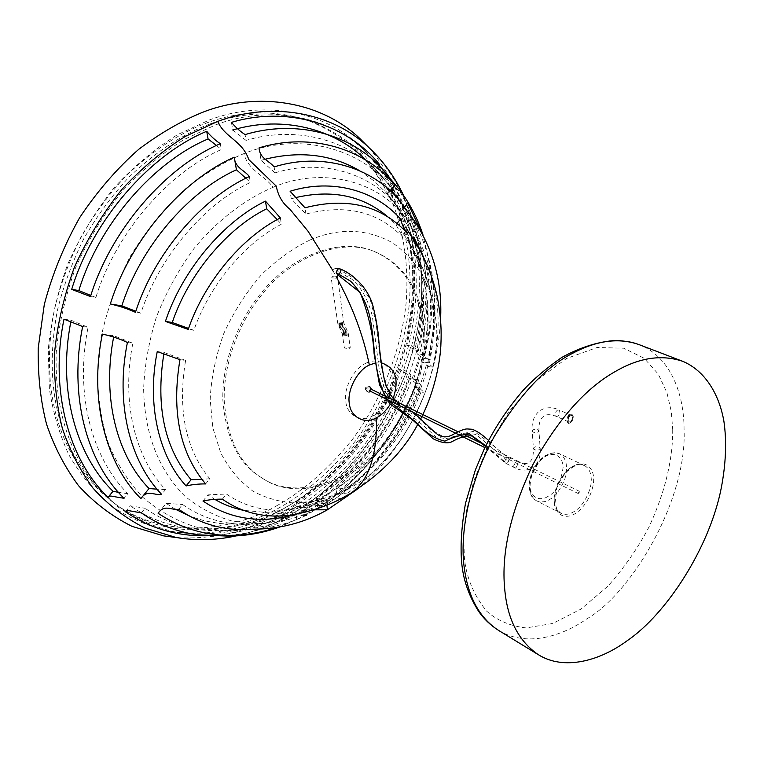 <?xml version="1.0" encoding="UTF-8"?>
<svg xmlns="http://www.w3.org/2000/svg" width="764" height="764" viewBox="0 0 764 764"><rect width="100%" height="100%" fill="white"/><g stroke="black" fill="none" stroke-linecap="round" stroke-linejoin="round"><path stroke-width="0.57" stroke-dasharray="3.82 2.86" d="M570.565 422.502L570.527 422.521C567.06 425.729 566.592 415.893 570.145 415.148L572.064 414.89L573.248 416.523C573.096 419.742 572.198 421.738 570.565 422.502M569.81 414.642C565.904 415.463 566.42 426.274 570.231 422.75L570.269 422.731C572.074 421.89 573.057 419.694 573.22 416.16C572.255 414.164 571.119 413.668 569.81 414.642M261.871 477.892C297.721 502.817 359.624 478.445 388.351 437.209C410.172 409.685 426.188 365.927 423.008 327.603C419.044 289.346 402.647 263.924 373.825 251.346C339.894 236.124 288.534 257.306 260.629 293.796C238.559 320.183 221.655 362.289 222.868 400.26C226.106 438.842 239.113 464.722 261.871 477.892L263.236 478.713C299.087 503.648 361.009 479.219 389.755 437.934C411.595 410.383 427.63 366.586 424.469 328.233C420.525 289.938 404.137 264.506 375.305 251.919C341.374 236.697 289.995 257.917 262.062 294.446C239.972 320.88 223.059 363.024 224.244 401.033C227.481 439.644 240.479 465.543 263.236 478.713M310.203 239.896C338.977 227.682 366.328 228.589 392.257 242.637C416.246 259.502 430.323 282.776 434.496 312.447C447.723 369.728 402.112 463.824 347.439 489.055L347.171 489.208C332.493 496.571 316.869 501.232 300.29 503.199C283.587 503.056 267.849 499.083 253.085 491.271C239.552 481.215 228.751 468.37 220.672 452.746L212.784 427.678L210.186 399.371C211.16 378.228 215.677 356.32 223.718 333.658C233.87 311.483 246.581 291.695 261.832 274.305C277.838 259.091 293.968 247.631 310.203 239.896M273.178 187.275C321.357 166.485 380.061 179.693 408.644 221.894C436.416 264.42 442.26 314.481 426.178 372.078C409.609 430.199 366.29 482.8 324.051 505.233C304.416 516.416 282.9 522.586 259.493 523.751L232.581 521.191C215.028 516.216 199.06 507.821 184.697 495.998C157.862 468.915 144.539 432.844 143.632 389.277C144.482 366.099 148.732 342.071 156.362 317.175C166.055 292.517 178.595 269.644 193.98 248.539C218.494 219.048 246.524 198.487 273.178 187.275C263.733 174.736 248.854 171.05 243.783 153.65C223.699 162.035 203.51 174.345 183.217 190.599C163.439 209.231 145.819 231.11 130.357 256.226C116.835 282.632 107.075 309.649 101.068 337.277L97.381 376.767C98.26 401.377 101.984 423.733 108.555 443.836C116.882 463.796 128.199 481.54 142.496 497.058C158.339 510.715 176.016 520.666 195.498 526.931L225.475 530.942C254.068 530.541 280.197 523.598 303.871 510.123C351.937 484.748 400.575 425.032 418.147 359.634C435.442 295.047 427.277 238.712 393.651 190.628C360.618 146.058 296.68 132.077 243.783 153.65M420.83 392.448C404.996 433.102 380.348 464.923 346.894 487.929L336.017 489.246C371.982 464.827 398.331 430.877 415.053 387.405L420.83 392.448L424.994 393.021C408.501 435.604 382.726 468.934 347.658 492.99L346.894 487.929M416.323 255.233L418.968 259.999C434.42 291.409 437.657 326.944 428.68 366.615L422.778 361.907C433.045 316.926 428.547 277.151 409.294 242.58L416.323 255.233L420.066 250.535M295.267 197.695L291.256 198.812L305.925 214.073C345.672 203.787 378.027 211.542 402.972 237.337L395.991 224.702L387.845 216.814M387.319 174.393L383.986 178.489L378.447 172.416C348.021 139.793 296.088 125.334 246.037 140.395L245.072 134.588M386.355 173.304L379.183 166.562L379.059 165.435M378.925 165.301L375.172 169.894L383.986 178.489M246.037 140.395L232.733 129.975L231.435 122.374M366.08 160.239L375.172 169.894M399.123 199.977L395.628 204.313C369.079 172.912 321.348 158.444 275.04 172.855L274.095 166.915M390.146 190.761L387.501 194.027L395.628 204.313M275.04 172.855L261.078 160.354L259.044 147.891M261.078 160.354L265.461 159.151M359.653 170.735L374.37 181.192L387.501 194.027M406.773 232.59L402.972 237.337M305.925 214.073L304.989 207.789M397.022 223.413L395.991 224.702M291.256 198.812L290.091 191.248M418.385 350.552L414.757 349.95C428.594 292.66 422.683 241.462 397.003 196.367L400.307 192.28C426.723 238.826 432.749 291.581 418.385 350.552L411.576 346.092L406.84 345.309L414.757 349.95M397.003 196.367L388.169 187.705L392.476 182.395L392.047 184.286L400.307 192.28M411.576 346.092C426.427 285.258 420.057 230.69 392.476 182.395M388.169 187.705C414.804 234.09 421.021 286.624 406.84 345.309M427.869 359.051L424.077 358.45C436.148 307.329 431.049 261.918 408.769 222.238L412.207 217.941C435.279 259.12 440.494 306.154 427.869 359.051L421.079 354.544L424.794 355.021L416.915 353.742L424.077 358.45M404.672 207.006L404.576 208.41L412.207 217.941M408.769 222.238L400.613 211.905L407.775 203.004M424.794 355.021C435.49 311.979 434.429 271.077 421.594 232.323M400.613 211.905C424.096 253.352 429.53 300.624 416.915 353.742M429.11 269.625C439.739 299.631 440.981 332.178 432.835 367.255L428.68 366.615M432.835 367.255L427.735 362.69L422.778 361.907M409.294 242.58L412.78 238.206M412.846 238.12L413.763 236.983M427.735 362.69C436.721 324.757 435.232 289.394 423.275 256.599M307.414 507.964L306.679 503.571C350.628 476.736 389.621 426.016 407.403 374.341L411.042 374.876C392.801 428.06 352.672 480.327 307.414 507.964L297.53 506.15L297.282 507.286L296.308 501.585L306.679 503.571M407.403 374.341L399.591 369.432L404.328 370.148L411.042 374.876M297.282 507.286C344.211 478.913 385.677 425.013 404.328 370.148M296.308 501.585C341.518 474.253 381.522 422.339 399.591 369.432M327.469 503.686L326.744 499.083C365.545 474.826 400.221 429.635 416.495 383.49L420.286 384.034C403.526 431.775 367.656 478.608 327.469 503.686L317.318 503.094L317.662 507.955L316.105 498.405L326.744 499.083M416.495 383.49L409.447 378.505L417.335 379.641L413.611 379.231L420.286 384.034M317.662 507.955C361.028 481.196 399.61 430.877 417.335 379.641M409.447 378.505C392.715 426.417 356.616 473.374 316.105 498.405M347.658 492.99L337.22 494.117L336.943 495.273L336.017 489.246M415.053 387.405L420.019 388.093L419.369 388.141L424.994 393.021M336.943 495.273C372.66 472.62 404.7 430.839 420.019 388.093M141.378 512.892L145.084 508.299C161.901 520.083 180.791 527.294 201.753 529.939C230.747 532.852 258.748 527.867 285.784 514.984L286.557 519.396C263.236 530.598 238.865 536.137 213.414 536.022M125.468 511.784L130.319 505.806L145.084 508.299M285.784 514.984L275.537 512.864L276.568 518.584L276.835 517.419L286.557 519.396M219.23 535.039C239.247 532.785 258.356 527.303 276.568 518.584M275.537 512.864C247.374 526.253 218.141 531.314 187.848 528.019C166.6 525.164 147.414 517.753 130.319 505.806M178.728 509.263L182.558 504.498C200.063 516.808 219.946 523.426 242.198 524.352C264.019 524.811 285.125 520.274 305.495 510.744L306.278 515.375C290.158 522.968 273.378 527.618 255.921 529.309M158.129 513.293L166.132 503.352L182.558 504.498M305.495 510.744L294.999 509.932L296.652 519.53L296.317 514.611L302.525 515.137M276.453 527.609L296.652 519.53M294.999 509.932C270.599 521.373 245.425 525.899 219.459 523.493L204.332 520.809L189.835 516.187M175.061 509.072L166.132 503.352M222.362 499.179L226.45 494.041C246.762 508.05 269.969 512.95 296.069 508.738L325.235 499.818L326.047 504.909C314.606 510.085 302.792 513.513 290.606 515.184M202.966 501.031L207.875 494.881L226.45 494.041M325.235 499.818L314.52 501.003L315.513 507.057L315.838 505.854L326.047 504.909M296.881 514.057L315.513 507.057M314.52 501.003C298.714 508.146 282.413 511.937 265.605 512.386L243.554 510.362M215.219 499.608L207.875 494.881M82.646 326.534L88.061 327.336C74.576 393.985 91.737 457.894 127.817 493.659L124.045 498.309M63.995 319.18L71.128 320.25L88.061 327.336M127.817 493.659L118.439 492.35M70.861 321.625L71.128 320.25M127.407 342.482L132.85 343.256C121.123 401.539 134.999 457.416 165.53 489.562L161.634 494.384M102.366 334.107L113.893 335.768L132.85 343.256M165.53 489.562L156.992 489.17M113.645 337.058L113.893 335.768M179.96 359.663L185.604 360.436C177.449 409.714 185.509 449.146 209.794 478.732L205.631 483.927M157.25 351.564L164.117 352.519L185.604 360.436M209.794 478.732L201.925 479.4M164.117 352.519L163.878 353.722M220.309 143.708L221.34 149.553C168.357 172.311 115.612 233.354 95.872 297.454L90.467 296.566M216.508 145.485L221.34 149.553M95.872 297.454L90.82 295.458M249.36 176.503L250.363 182.481C204.389 203.73 158.941 257.143 140.901 313.183L135.457 312.314M245.846 178.241L250.363 182.481M140.901 313.183L135.82 311.254M280.369 217.921L281.381 224.244C244.872 242.866 209.279 285.497 193.875 330.296L188.24 329.418M277.227 219.612L281.381 224.244M193.875 330.296L188.593 328.434M170.009 531.467C148.951 526.702 129.307 518.164 111.095 505.864C94.211 491.519 80.134 474.501 68.875 454.809C59.477 434.41 52.983 412.445 49.393 388.914L48.266 349.797C50.777 321.768 57.224 293.319 67.614 264.439C80.296 236.172 96.063 210.291 114.906 186.808C134.942 165.454 155.866 148.044 177.687 134.588L209.623 119.872C260.849 100.561 321.864 109.338 360.36 146.363C410.096 197.303 421.413 263.188 406.849 335.577C390.862 410.574 335.501 481.864 279.471 510.906C246.524 529.748 210.033 536.595 170.009 531.467L175.987 532.202C215.505 537.273 251.557 530.464 284.16 511.775C339.579 482.972 394.453 412.245 410.335 337.908C424.832 266.159 413.687 200.932 364.581 150.642C326.572 114.094 266.33 105.594 215.763 124.818L184.22 139.449C162.684 152.8 142.008 170.057 122.221 191.22C103.598 214.464 88.013 240.087 75.464 268.059C65.169 296.623 58.752 324.767 56.221 352.49C54.693 406.238 67.347 448.353 94.43 484.156L117.876 506.866C135.839 519.043 155.207 527.485 175.987 532.202M210.339 123.835C242.723 112.05 275.107 110.79 307.491 120.053C328.396 127.894 346.999 139.306 363.301 154.29C377.855 170.869 389.344 189.195 397.767 209.26C408.024 239.056 411.863 270.647 409.284 304.043C404.442 350.38 385.371 400.346 355.613 440.761C331.996 470.185 306.431 492.589 278.946 507.955C232.648 534.342 165.769 540.845 117.045 505.281C63.995 463.987 41.256 397.261 57.29 310.814C63.336 286.175 72.208 262.062 83.916 238.492C97.085 215.782 112.146 195.288 129.097 177.019C155.875 151.673 182.949 133.948 210.339 123.835M372.087 150.623C420.171 202.775 430.495 268.259 415.224 341.136C398.474 416.237 343.055 487.203 287.159 516.474C271.373 525.25 254.211 531.754 235.665 535.965M177.162 537.655C214.044 539.441 247.517 531.782 277.571 514.649C333.562 485.417 389.115 415.635 407.05 340.601C423.39 266.98 414.384 202.24 368.907 147.586M375.2 363.015L381.293 362.785M393.116 398.531L390.251 404.232M276.052 506.16C303.509 490.851 329.036 468.513 352.624 439.166C382.334 398.846 401.348 348.986 406.142 302.745C408.692 269.415 404.834 237.871 394.549 208.133C386.106 188.097 374.608 169.799 360.045 153.249C343.743 138.294 325.139 126.891 304.244 119.05C271.869 109.796 239.504 111.038 207.168 122.775C179.817 132.85 152.781 150.518 126.06 175.777C109.147 193.999 94.115 214.426 80.974 237.079C69.304 260.581 60.461 284.628 54.445 309.21C38.486 395.446 61.235 462.048 114.266 503.314C162.971 538.868 229.792 532.451 276.052 506.16M370.96 389.487L369.642 390.891L369.298 390.337L370.607 388.943L370.96 389.487M579.637 491.873L578.224 493.534L577.909 492.942L579.332 491.29L579.637 491.873M365.669 363.397C377.263 356.759 391.321 364.915 392.171 378.247C394.51 390.834 384.244 410.745 372.756 415.874C361.515 422.683 346.999 415.387 345.825 401.826C343.122 389.057 353.847 368.296 365.669 363.397M570.183 415.817L571.797 415.626C573.143 418.109 572.714 420.181 570.527 421.843L568.894 422.034C567.556 419.541 567.986 417.469 570.183 415.817C573.143 416.179 573.258 418.194 570.527 421.843C567.556 421.48 567.442 419.474 570.183 415.817M349.148 348.565L350.246 347.372L345.452 346.837L344.354 348.031L349.148 348.565M338.968 274.4L340.954 270.561L356.521 279.987L370.053 298.839L375.898 321.711L380.959 364.695L385.916 386.546L399.028 404.185L414.995 414.766L430.972 429.674L447.121 438.851L460.004 434.181L474.043 431.278L491.5 444.18L509.225 458.858L508.337 457.283L506.656 457.455L504.546 461.571C505.835 467.052 512.997 455.688 506.656 457.455L504.546 461.571L485.818 445.842M340.935 270.437L340.935 270.437C339.961 275.059 338.385 275.804 336.198 272.691C336.599 269.864 337.545 268.517 339.035 268.651M506.885 460.214L476.067 434.535C466.651 432.424 457.808 434.009 449.509 439.262L435.872 436.912C425.682 427.057 413.152 416.829 398.302 406.228L385.639 392.524L379.374 370.492L372.307 315.933C367.942 299.412 361.143 287.178 351.908 279.252L338.576 271.631M548.036 496.342C543.118 500.048 531.524 501.003 529.91 486.706C529.29 471.751 540.205 458.897 545.334 456.643C550.395 452.928 561.865 452.536 563.202 466.766C560.881 482.791 555.829 492.646 548.036 496.342M672.721 429.559C672.96 452.918 667.822 486.706 648.798 527.361C637.969 547.95 624.36 567.537 607.972 586.122L580.984 609.08L552.678 623.491L526.081 627.932C510.094 626.012 496.906 620.387 486.515 611.047C473.499 594.736 466.126 576.906 464.388 557.577L463.691 536.939L466.317 511.402L473.785 481.014L487.585 446.978L508.48 412.178L535.717 381.083L566.582 358.478L597.104 347.486L623.653 348.212L644.138 358.24L658.262 374.073L666.886 392.572L671.298 411.509L672.721 429.559M554.358 502.292C554.139 509.951 561.234 521.783 575.483 513.484C589.607 503.934 594.526 484.949 593.542 478.216C593.857 470.758 587.315 458.362 572.78 466.336C558.255 475.791 553.165 495.578 554.358 502.292M498.51 630.357C526.195 647.433 561.807 636.488 587.153 618.659C631.265 593.37 687.419 500.086 684.057 428.976C684.124 395.771 671.451 357.151 639.401 344.755L638.733 344.507M571.634 467.167C575.827 464.474 580.077 463.92 584.384 465.524C588.547 467.759 590.811 472.037 591.193 478.331C592.492 487.155 584.67 505.596 574.203 511.508C569.323 514.525 564.863 515.098 560.843 513.246L556.994 509.445L554.998 503.275L556.975 487.718C557.596 484.309 560.9 478.933 566.878 471.617C578.997 461.58 580 465.133 584.384 465.524L559.726 453.873C554.865 452.336 550.615 452.842 546.967 455.392C541.896 457.626 536.901 464.149 531.964 474.969C528.335 487.919 529.863 496.543 536.548 500.85C541.705 502.559 546.164 502.034 549.927 499.255C554.998 496.896 559.936 490.287 564.739 479.41C568.196 466.47 566.525 457.951 559.726 453.873C556.746 451.916 552.086 452.431 545.725 455.42C542.144 457.588 538.62 461.16 535.172 466.145C532.413 469.841 530.417 475.743 529.185 483.851C529.261 498.376 535.354 499.751 536.548 500.85L560.843 513.246C556.698 510.543 554.521 506.446 554.32 500.964C552.926 488.521 563.689 470.815 571.634 467.167M303.871 510.123L304.406 504.832L324.051 505.233M342.492 497.889L326.658 500.439L326.906 505.109M315.074 509.827L306.927 509.225L307.128 514.63L287.293 512.109L287.159 516.474M332.741 270.332L336.055 276.425M366.987 390.595L367.923 392.056C370.359 391.808 371.533 390.576 371.428 388.341L370.492 386.87C368.047 387.119 366.882 388.36 366.987 390.595M371.237 389.353C370.712 391.34 369.977 391.712 369.022 390.48C369.537 388.494 370.282 388.112 371.237 389.353M370.511 387.892L366.462 388.112L365.421 389.315L366.071 390.146C365.966 387.911 367.131 386.67 369.566 386.412L370.511 387.892C370.616 390.118 369.451 391.359 367.007 391.607L366.071 390.146M488.568 440.446C495.225 447.503 501.814 453.119 508.337 457.283L509.225 458.858C509.225 461.322 507.964 462.745 505.434 463.137L504.546 461.571M571.797 415.626L559.105 409.981C560.451 412.455 560.041 414.518 557.854 416.16L556.221 416.342C554.874 413.859 555.294 411.796 557.481 410.163L559.105 409.981C552.382 406.725 545.859 407.011 539.537 410.841C533.921 415.692 531.457 422.435 532.155 431.049L533.138 429.836C535.554 428.738 537.493 429.082 538.954 430.867L537.971 432.08C535.554 433.178 533.616 432.835 532.155 431.049L533.425 448.468L534.399 447.236C536.796 446.138 538.725 446.491 540.177 448.296L539.203 449.518C536.806 450.626 534.876 450.273 533.425 448.468C533.511 455.65 532.288 460.062 529.758 461.695C527.427 464.159 523.302 464.168 517.39 461.733L518.279 463.309L516.158 467.444L514.478 467.616L513.589 466.05L515.719 461.914L517.39 461.733L508.337 457.283L506.656 457.455M343.599 333.801L348.422 334.317L347.314 335.501L342.492 334.985L343.599 333.801M343.523 333.391L348.183 333.094L347.047 334.154L342.377 334.441L343.523 333.391M343.38 332.913L347.849 331.929L342.186 333.811L343.38 332.913M343.179 332.378L347.429 330.831L343.179 332.378M342.883 331.729L346.98 329.819L342.883 331.729M342.463 330.879L346.407 328.663L342.463 330.879M341.947 329.905L345.844 327.594L341.947 329.905M343.915 327.04L340.009 329.341L343.915 327.04M343.437 326.104L339.417 328.176L343.437 326.104M343.055 325.292L338.863 327.011L343.055 325.292M342.788 324.633L338.356 325.722L344.001 323.774L342.788 324.633M342.625 324.098L337.974 324.48L339.13 323.449L343.781 323.077L342.625 324.098M342.539 323.659L337.717 323.162L338.834 321.988L343.647 322.484L342.539 323.659M332.34 276.635L337.23 277.074L336.084 278.211L331.194 277.762L332.34 276.635M461.571 561.473L461.666 562.39M373.825 251.346L375.305 251.919M434.496 312.447C433.073 299.412 428.27 282.346 426.36 277.58L418.968 259.999M265.605 512.386L264.974 512.424C285.497 511.851 305.189 506.351 324.051 495.931C362.384 475.294 398.999 431.784 416.046 382.353C425.424 353.598 429.053 326.19 426.933 300.128C424.45 275.747 416.466 253.4 402.991 233.096L414.995 252.406M360.36 146.363L364.581 150.642M393.651 190.628L378.447 172.416M187.848 528.019C222.057 531.467 254.383 524.725 284.848 507.812C322.16 487.461 353.627 455.65 379.25 412.369C387.95 396.764 396.363 376.471 404.509 351.497C410.268 327.804 413.343 304.683 413.735 282.126L409.962 244.948L395.16 200.416L368.458 162.589M408.644 221.894L391.951 199.423M219.459 523.493C249.398 525.976 277.714 519.759 304.406 504.832L320.574 494.938L336.447 482.953L351.726 468.943L366.118 453.081L379.316 435.575L391.092 416.695L405.273 387.281L417.22 349.434L422.645 311.932L421.804 276.96L417.411 252.712L409.542 229.391L398.464 208.553L384.111 190.322M417.641 424.555L420.639 418.958M421.852 416.581L422.836 414.556M315.962 505.797L337.22 494.117M357.17 489.285C373.73 475.437 388.523 458.648 401.558 438.937L411.834 421.68C416.59 412.952 421.986 400.699 428.012 384.951C435.299 362.671 439.481 340.839 440.57 319.476M296.317 514.611L317.318 503.094M279.309 527.15L307.128 514.63C340.037 496.419 368.563 468.618 392.715 431.24L401.94 415.196L414.422 388.141C421.747 368.076 427.038 347.973 430.323 327.832C432.453 308.159 432.615 288.782 430.781 269.682L422.979 234.873M276.835 517.419L297.53 506.15M235.78 535.956C254.068 531.849 271.258 525.346 287.359 516.435C323.802 496.361 355.021 465.83 381.016 424.851L390.91 407.288L404.958 375.601C412.484 353.551 417.736 331.5 420.706 309.468C422.587 288.983 421.738 266.053 418.166 240.66L403.363 195.03M419.369 388.141L427.076 362.747M413.611 379.231L421.079 354.544M403.669 370.168L410.908 346.102M404.576 208.41L391.913 190.99M392.047 184.286L379.25 166.638M307.491 120.053L304.244 119.05M347.171 489.208C335.988 495.989 319.467 502.559 314.529 503.934L296.069 508.738M225.475 530.942L201.753 529.939M259.493 523.751L242.198 524.352M117.045 505.281L114.266 503.314M367.923 392.056C369.757 392.858 371.037 391.76 371.734 388.742L369.566 386.412C366.672 385.877 365.287 386.842 365.421 389.315L367.923 392.056M385.753 398.818L386.594 399.228M484.939 447.628L578.224 493.534M383.7 395.36L384.378 395.695M457.989 431.784L465.734 435.585M482.915 444.008L484.93 445.001M485.98 445.507L579.332 491.29M568.894 422.034L556.221 416.342C550.09 414.031 545.725 414.155 543.147 416.695C540.11 419.025 538.716 423.743 538.954 430.867L540.177 448.296C540.778 456.423 538.563 462.717 533.53 467.186C527.227 471.006 520.876 471.149 514.478 467.616L505.434 463.137L485.512 446.462M337.258 274.419L343.647 322.484L348.183 333.094L350.246 347.372M335.109 268.603L334.489 268.88C331.5 271.258 330.392 274.219 331.194 277.762L337.717 323.162L342.377 334.441L344.354 348.031M396.621 401.692C399.83 404.146 401.358 403.306 412.885 412.168"/><path stroke-width="1.15" d="M504.679 588.681C507.267 619.021 518.45 641.006 538.248 654.633C563.565 670.658 599.167 661.242 626.633 641.111C666.466 614.285 709.689 547.511 721.302 487.814C725.962 463.376 726.822 441.124 723.871 421.05C719 393.689 704.857 370.712 682.892 361.372C661.996 354.305 639.774 357.504 616.233 370.989C586.045 387.673 558.303 418.806 533.005 464.407C510.648 511.679 501.213 553.107 504.679 588.681M387.845 216.814C362.613 195.527 331.748 189.157 295.267 197.695M379.059 165.435L379.546 164.537C347.916 125.095 288.868 105.241 231.435 122.374C235.532 127.235 240.077 131.303 245.072 134.588C295.697 119.413 348.25 133.499 379.613 165.989L387.319 174.393M387.348 174.364L386.355 173.304M379.546 164.537L378.925 165.301M232.733 129.975C282.575 115.23 334.498 128.686 366.08 160.239M394.778 185.041C365.498 149.123 311.54 131.771 259.044 147.891C259.76 158.645 269.052 160.526 274.095 166.915C322.246 151.931 371.801 167.22 399.123 199.977L391.607 190.647L394.778 185.041L390.146 190.761M265.461 159.151C300.472 150.642 331.872 154.5 359.653 170.735M400.537 219.048C375.898 190.628 332.34 177.983 290.091 191.248L304.989 207.789C346.837 196.969 380.768 205.239 406.773 232.59C403.831 228.293 401.749 223.776 400.537 219.048L397.022 223.413M421.594 232.323L407.775 203.004L404.672 207.006M423.275 256.599L413.763 236.983L413.362 238.96L420.763 251.748L429.11 269.625M213.414 536.022L197.36 534.771C176.694 531.83 158.033 524.534 141.378 512.892L127.98 510.514L125.468 511.784C153.144 530.655 184.391 538.41 219.23 535.039M255.921 529.309L238.75 529.672C216.384 528.468 196.377 521.669 178.728 509.263C171.814 510.629 164.289 503.762 158.129 513.293C193.693 536.72 233.135 541.485 276.453 527.609M302.525 515.137L306.278 515.375M189.835 516.187L175.061 509.072M390.251 404.232C386.154 410.688 381.542 415.224 376.413 417.822C377.254 456.07 368.62 481.272 350.523 493.42C333.61 503.829 313.641 511.087 290.606 515.184C265.003 518.326 242.255 512.988 222.362 499.179C215.801 499.045 209.326 499.656 202.966 501.031C230.795 519.749 262.1 524.094 296.881 514.057M243.554 510.362C233.421 508.261 223.976 504.67 215.219 499.608M124.045 498.309C86.599 461.704 68.607 395.446 82.646 326.534L63.995 319.18C49.393 390.27 68.836 459.976 108.068 497.307L110.599 496.008L124.045 498.309M118.439 492.35L112.996 491.262L108.068 497.307M112.996 491.262C75.703 454.847 57.539 389.736 70.861 321.625M161.634 494.384C129.737 461.284 115.106 403.125 127.407 342.482C119.518 338.758 111.172 335.959 102.366 334.107C88.786 399.152 105.814 464.073 140.882 498.586C147.175 488.96 154.662 495.807 161.634 494.384M156.992 489.17L149.018 488.54L140.882 498.586M149.018 488.54C116.863 455.411 101.832 397.576 113.645 337.058M205.631 483.927C179.846 453.052 171.298 411.634 179.96 359.663L157.25 351.564C146.526 404.366 158.855 456.461 186.091 485.933C192.509 484.51 199.022 483.841 205.631 483.927M201.925 479.4L191.095 479.716L186.091 485.933M163.878 353.722C155.474 406.458 164.547 448.458 191.095 479.716M90.82 295.458L78.826 290.559L71.701 289.365L90.467 296.566C110.732 230.184 165.482 166.953 220.309 143.708C215.343 140.356 210.807 136.212 206.71 131.293L208.085 138.952L216.508 145.485M206.71 131.293C149.563 154.872 92.415 220.443 71.701 289.365M78.826 290.559C98.862 224.616 153.363 161.911 208.085 138.952M135.82 311.254L121.82 305.858L110.302 303.986C119.117 305.944 127.502 308.713 135.457 312.314C154.07 253.963 201.515 198.306 249.36 176.503C244.308 170.019 235.111 168.042 234.271 157.212L236.429 169.78L245.846 178.241M234.271 157.212C182.061 180.017 130.014 240.526 110.302 303.986M236.429 169.78C188.164 191.468 140.375 247.269 121.82 305.858M188.593 328.434L172.263 322.494L165.406 321.415L188.24 329.418C204.265 282.202 241.921 237.212 280.369 217.921L265.461 201.133L266.703 208.753L277.227 219.612M265.461 201.133C223.565 221.34 182.367 270.179 165.406 321.415M172.263 322.494C188.479 274.18 227.175 228.197 266.703 208.753M235.665 535.965C217.597 539.967 199.213 540.702 180.533 538.181L175.911 537.436L144.998 528.067C125.43 518.193 108.125 504.899 93.074 488.196C79.733 469.908 69.476 449.862 62.295 428.088C56.631 405.741 54.024 380.949 54.483 353.703C57.128 325.368 63.746 296.623 74.318 267.457C87.191 238.893 103.15 212.764 122.192 189.052C142.419 167.488 163.525 149.897 185.509 136.307L217.683 121.419C269.033 101.984 330.029 110.532 368.697 147.395L372.087 150.623C385.066 163.563 395.494 178.365 403.363 195.03M368.907 147.586L360.006 138.666C320.355 100.838 257.793 91.718 205.115 111.324C183.179 119.9 161.061 132.544 138.781 149.276C116.968 168.5 97.267 191.286 79.676 217.635C63.995 245.511 52.21 274.467 44.302 304.492L38.2 348.155C37.847 375.993 40.626 401.339 46.547 424.173C54.024 446.424 64.663 466.899 78.444 485.589C93.972 502.645 111.802 516.225 131.924 526.31L163.677 535.889L177.162 537.655M336.055 276.425C352.252 305.801 363.358 335.339 369.356 365.049L375.2 363.015M381.293 362.785C395.571 367.675 399.515 379.584 393.116 398.531M369.356 365.049C357.485 369.986 346.684 390.891 349.387 403.726C350.561 417.373 365.125 424.688 376.413 417.822M485.818 445.842L469.65 433.962C460.596 434.917 452.345 437.314 444.896 441.143C435.251 439.099 425.462 432.634 415.53 421.747L386.393 398.942C373.204 371.791 375.353 346.264 370.301 318.874C367.14 303.814 360.57 291.237 350.561 281.162L336.198 272.691L337.411 274.467L338.968 274.4M336.198 272.691L338.185 268.852L339.741 268.785L340.954 270.561M339.035 268.651L339.741 268.785C351.44 273.14 366.567 285.755 372.536 304.253C375.917 317.585 377.989 329.418 378.772 339.76C379.66 352.194 381.542 365.631 384.435 380.061C387.501 391.913 394.195 400.603 396.621 401.692M339.884 268.861L340.706 269.73M682.892 361.372L639.401 344.755C619.279 337.44 596.99 340.305 572.551 353.34C546.012 366.624 519.95 394.31 494.365 436.416C471.035 478.178 459.775 529.013 463.91 565.026C467.482 595.91 479.018 617.684 498.51 630.357C490.469 625.229 483.851 618.897 478.656 611.381C468.781 595.844 463.118 579.513 461.666 562.39M417.641 424.555C403.745 450.856 381.37 473.804 350.523 493.42L342.492 497.889M326.906 505.109L327.403 509.798L315.074 509.827M217.683 121.419C224.797 137.663 242.379 140.576 248.758 159.542L276.243 186.11C278.144 195.861 282.68 203.549 289.862 209.164L308.035 231.234L332.741 270.332M538.248 654.633L498.51 630.357M638.733 344.507C633.346 342.73 631.914 341.747 616.644 340.381C598.842 341.422 580.506 347.142 561.635 357.533C545.916 368.554 533.052 379.536 523.044 390.48C507.258 408.836 494.26 428.508 484.032 449.509L475.38 469.908L465.505 503.295C461.599 525.823 460.291 545.209 461.571 561.473M368.697 147.395L360.006 138.666M420.639 418.958L421.852 416.581M422.836 414.556C434.955 389.716 440.58 360.121 440.952 342.998C441.401 332.646 441.391 319.18 437.38 297.33C434.133 282.164 428.594 266.97 420.763 251.748M261.88 528.946C285.297 527.695 307.138 521.306 327.403 509.798L357.17 489.285M440.57 319.476C442.423 283.167 433.637 250.22 414.222 220.624M422.979 234.873C417.612 218.418 409.752 203.32 399.4 189.596M413.353 238.96L406.887 229.295L419.684 249.761M397.165 197.389L414.04 220.376M379.613 165.989L399.591 189.844M175.911 537.436L163.677 535.889M180.533 538.181C199.079 540.711 217.501 539.976 235.78 535.956M279.309 527.15C262.759 533.052 245.712 536.051 228.149 536.137M238.75 529.672L261.574 528.955M197.36 534.771L228.465 536.137M369.642 390.891L385.753 398.818M386.594 399.228L484.939 447.628M370.607 388.943L383.7 395.36M384.378 395.695L457.989 431.784M465.734 435.585L482.915 444.008M484.93 445.001L485.98 445.507M485.512 446.462L471.512 435.881C465.964 435.537 459.431 437.476 451.916 441.716C447.57 443.846 441.315 442.862 433.15 438.765L412.656 419.971L389.688 403.678L379.479 384.722L374.102 353.722C373.071 334.307 368.439 313.909 360.197 292.545L337.258 274.419M412.885 412.168C424.459 421.843 436.263 434.878 440.14 435.872C444.81 437.762 449.91 436.836 455.42 433.102M455.812 432.892C461.074 430.208 464.865 428.891 467.196 428.948L471.474 429.225C475.724 430.151 481.425 433.895 488.568 440.446M339.741 268.785L335.109 268.603"/></g></svg>
